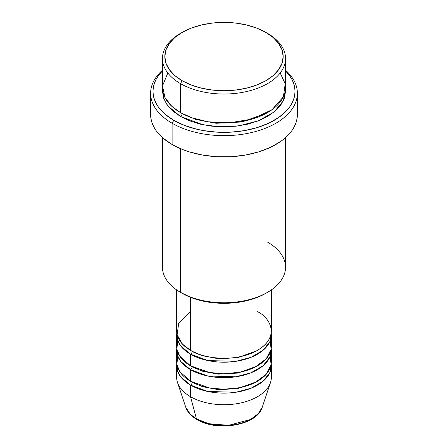 <?xml version="1.0" encoding="UTF-8"?>
<svg xmlns="http://www.w3.org/2000/svg" width="448" height="448" viewBox="0 0 448 448"><rect width="100%" height="100%" fill="white"/><g stroke="black" fill="none" stroke-linecap="round" stroke-linejoin="round"><path stroke-width="0.67" d="M262.226 407.271L258.149 413.806L250.398 419.53L228.575 425.331L208.846 423.713L196.47 418.902A2.369 1.366 120 0 0 196.913 419.524A2.369 1.366 -60 0 1 196.47 418.902A38.931 22.478 0 0 0 235.407 424.502A38.931 22.478 0 0 0 262.226 407.271C257.264 425.387 217.09 432.102 196.907 419.518C191.218 416.237 187.51 412.154 185.774 407.271A38.931 22.478 0 0 0 196.47 418.902L190.523 396.715L196.47 418.902L190.238 414.204L185.774 407.271L177.52 382.564A47.342 27.334 180 0 0 190.523 396.715A47.342 27.334 0 0 0 242.116 402.64A47.342 27.334 0 0 0 271.342 377.384L271.342 365.792A47.342 27.334 180 0 1 242.116 391.042A47.342 27.334 180 0 1 190.523 385.118L180.734 376.886L177.503 370.933L176.781 363.86A47.342 27.334 180 0 0 176.658 365.792L176.658 377.384A47.342 27.334 0 0 0 190.523 396.715L190.523 385.118L190.523 396.715A47.342 27.334 180 0 0 237.871 403.519A47.342 27.334 180 0 0 270.48 382.564L262.226 407.271M190.523 311.674L178.713 323.047L177.134 334.869L182.493 344.142L190.523 350.33A47.342 27.334 0 0 0 242.116 356.255A47.342 27.334 0 0 0 271.342 331.005L271.342 289.929M271.342 334.869A47.342 27.334 180 0 0 271.219 332.937L269.87 341.628L263.032 350.33L250.975 357.33L235.922 361.318L207.883 360.567L190.523 354.194A2.369 1.366 120 0 0 192.198 351.294L191.386 350.812L192.198 351.294A2.369 1.366 -60 0 1 190.523 354.194L180.734 345.962L177.503 340.01L176.781 332.937A47.342 27.334 180 0 0 176.658 334.869L176.658 346.466A47.342 27.334 0 0 0 190.523 365.792A47.342 27.334 0 0 0 242.116 371.717A47.342 27.334 0 0 0 271.342 346.466L271.342 334.869A47.342 27.334 180 0 1 242.116 360.119A47.342 27.334 180 0 1 190.523 354.194L190.523 365.792L190.523 354.194A47.342 27.334 180 0 1 176.658 334.869M177.738 340.665L176.87 349.031L179.743 356.171L190.523 365.792L209.322 372.45L223.507 373.794L239.73 372.243L255.13 367.052L266.218 358.826L271.068 349.395L270.262 340.665M192.198 366.71A2.369 1.366 -60 0 1 192.198 366.755L191.386 366.274L192.198 366.755A2.369 1.366 -60 0 1 190.523 369.656L180.734 361.424L177.503 355.471L176.781 348.398A47.342 27.334 180 0 0 176.658 350.33L176.658 361.922A47.342 27.334 0 0 0 190.523 381.254A47.342 27.334 0 0 0 242.116 387.178A47.342 27.334 0 0 0 271.342 361.922L271.342 350.33A47.342 27.334 180 0 1 242.116 375.581A47.342 27.334 180 0 1 190.523 369.656L190.523 381.254L190.523 369.656A47.342 27.334 180 0 1 176.658 350.33M177.738 356.126L176.87 364.487L179.743 371.633L190.523 381.254L209.322 387.912L223.507 389.256L239.73 387.705L255.13 382.514L266.218 374.287L271.068 364.857L270.262 356.126M271.342 365.792A47.342 27.334 180 0 0 271.219 363.86L269.87 372.551L263.032 381.254L250.975 388.254L235.922 392.241L207.883 391.49L190.523 385.118A2.369 1.366 120 0 0 192.198 382.217L191.386 381.735L192.198 382.217A2.369 1.366 -60 0 1 190.523 385.118A47.342 27.334 180 0 1 176.658 365.792M167.81 72.99L162.518 85.915L164.926 97.446L171.836 106.344L180.482 112.61L180.482 83.619L182.157 80.724A59.175 34.166 180 0 1 182.157 32.407A59.175 34.166 180 0 1 265.843 32.407L256.878 28.157L246.646 24.998L235.547 23.055L224 22.4L212.453 23.055L201.354 24.998L191.122 28.157L182.157 32.407L174.798 37.582L169.327 43.49L165.962 49.902L164.825 56.566L165.962 63.23L169.327 69.636L174.798 75.544L182.157 80.724L191.122 84.969L201.354 88.127L212.453 90.07L224 90.731L235.547 90.07L246.646 88.127L256.878 84.969L265.843 80.724L273.202 75.544L278.673 69.636L282.038 63.23L283.175 56.566L282.038 49.902L278.673 43.49L273.202 37.582L265.843 32.407A59.175 34.166 180 0 1 265.843 80.724A59.175 34.166 180 0 1 182.157 80.724L180.482 83.619A61.544 35.532 0 0 0 267.518 83.619A61.544 35.532 0 0 0 267.518 33.376A61.544 35.532 0 0 0 267.518 33.37A61.544 35.532 180 0 1 285.544 58.498A61.544 35.532 180 0 1 247.554 91.325A61.544 35.532 180 0 1 180.482 83.619L180.482 112.61A61.544 35.532 0 0 0 247.554 120.316A61.544 35.532 0 0 0 285.544 87.489L285.544 58.498M267.518 242.099A61.544 35.532 180 0 1 267.518 292.348A61.544 35.532 180 0 1 180.482 292.348L182.157 293.317A59.175 34.166 0 0 0 265.843 293.317L256.878 297.562L246.646 300.72L235.547 302.663L224 303.324L212.453 302.663L201.354 300.72L191.122 297.562L180.482 292.348A61.544 35.532 0 0 0 247.554 300.054A61.544 35.532 0 0 0 285.544 267.226L285.544 137.614M172.116 123.239A73.377 42.364 0 0 0 270.178 126.207A73.377 42.364 0 0 0 285.544 70.213A73.377 42.364 180 0 1 297.377 93.285A73.377 42.364 180 0 1 252.078 132.423A73.377 42.364 180 0 1 172.116 123.239L172.116 144.502A73.377 42.364 0 0 0 252.078 153.681A73.377 42.364 0 0 0 297.377 114.542L297.024 118.698L295.966 122.808L294.218 126.84L291.794 130.754L288.714 134.512L285.012 138.079L280.722 141.422L270.547 147.291L258.591 151.906L245.302 155.086L231.19 156.705L216.81 156.705L202.698 155.086L189.409 151.906L183.232 149.766L172.116 144.502L172.116 123.239A73.377 42.364 180 0 1 150.623 93.285A73.377 42.364 180 0 1 162.456 70.213A73.377 42.364 0 0 0 172.116 123.239L173.79 120.344L172.116 123.239M285.544 70.902A71.008 40.998 180 0 1 267.193 123.894A71.008 40.998 180 0 1 173.79 120.344L184.548 125.44L196.823 129.231L203.386 130.586L217.039 132.154L230.961 132.154L244.614 130.586L257.471 127.506L269.046 123.043L278.891 117.359L286.625 110.678L289.604 107.044L291.95 103.253L293.647 99.35L294.666 95.368L295.008 91.353L294.666 87.332L293.647 83.356L291.95 79.453L289.604 75.662L285.544 70.902M285.449 89.415L285.544 91.353L284.362 98.286L280.857 104.95L275.173 111.093L267.518 116.474L258.194 120.893L247.554 124.18L236.006 126.202L224 126.885L211.994 126.202L200.446 124.18L189.806 120.893L180.482 116.474A2.369 1.366 120 0 0 182.157 113.579L181.334 113.092L182.157 113.579A2.369 1.366 -60 0 1 180.482 116.474L167.916 105.98L163.688 98.42L162.551 89.421M190.523 297.332L190.523 350.33L190.523 297.332M180.482 148.652L180.482 292.348L180.482 148.652M192.198 366.755L202.541 371.213L218.103 374.136L237.882 373.094L256.614 366.274L237.882 373.094L218.103 374.136L202.541 371.213L192.198 366.755A2.369 1.366 120 0 1 190.523 369.656L207.883 376.029L235.922 376.779L250.975 372.792L263.032 365.792L269.87 357.09L271.219 348.398A47.342 27.334 180 0 1 271.342 350.33M209.978 423.987L216.849 425.191L224 425.6L231.151 425.191L238.022 423.987M182.157 32.407L180.482 33.376A61.544 35.532 0 0 0 180.482 83.619A61.544 35.532 180 0 1 162.456 58.498A61.544 35.532 180 0 1 181.334 32.889M162.456 58.498L162.456 87.489A61.544 35.532 0 0 0 180.482 112.61L191.806 117.768L208.018 121.8L229.046 122.898L252.207 119.067L272.037 109.693L283.394 96.796L285.202 83.759L280.19 72.99M162.456 70.902L158.396 75.662L156.05 79.453L154.353 83.356L153.334 87.332L152.992 91.353L153.334 95.368L154.353 99.35L156.05 103.253L158.396 107.044L161.375 110.678L164.959 114.128L173.79 120.344A71.008 40.998 180 0 1 162.456 70.902M285.449 89.421L283.377 100.694L274.226 111.882L258.446 120.798L238.952 125.821L219.52 126.79L202.843 124.718L180.482 116.474L172.827 111.093L167.143 104.95L163.638 98.286L162.456 91.353L162.551 89.415M150.623 93.285L150.623 114.542A73.377 42.364 0 0 0 172.116 144.502L162.988 138.079L159.286 134.512L156.206 130.754L153.782 126.84L152.034 122.808L150.976 118.698L150.623 114.542L150.976 110.393M297.024 110.393L297.377 114.542L297.377 93.285M162.456 137.614L162.456 267.226A61.544 35.532 0 0 0 180.482 292.348L180.482 292.348M176.658 289.929L176.658 331.005A47.342 27.334 0 0 0 190.523 350.33C198.974 356.759 232.243 364.37 257.477 350.33C281.792 335.759 268.61 316.551 257.477 311.674M182.157 113.579L195.709 119.426L216.098 123.278L242.021 121.962L266.666 113.092L242.021 121.962L216.098 123.278L195.709 119.426L182.157 113.579M192.198 382.217L202.541 386.674L218.103 389.598L237.882 388.556L256.614 381.735L237.882 388.556L218.103 389.598L202.541 386.674L192.198 382.217M192.198 351.294L202.541 355.751L218.103 358.674L237.882 357.633L256.614 350.812L237.882 357.633L218.103 358.674L202.541 355.751L192.198 351.294M244.591 386.943L243.97 386.708M267.518 292.348L265.843 293.317"/></g></svg>
